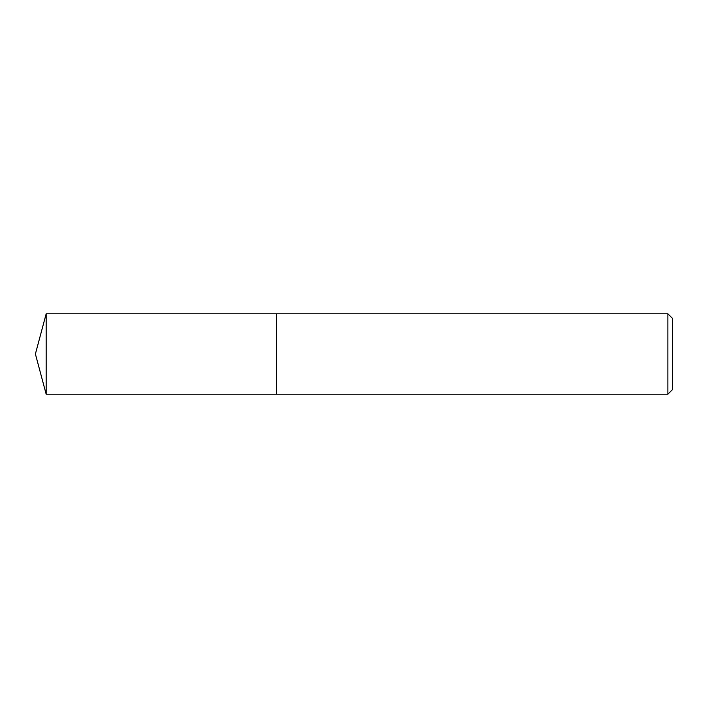 <?xml version="1.0" encoding="UTF-8"?>
<svg xmlns="http://www.w3.org/2000/svg" width="708" height="708" viewBox="0 0 708 708"><rect width="100%" height="100%" fill="white"/><g stroke="black" fill="none" stroke-linecap="round" stroke-linejoin="round"><path stroke-width="1.06" d="M46.17 313.803L46.17 394.197L276.589 394.197L276.589 313.803L46.17 313.803L35.4 354L46.17 394.197M667.874 313.803L672.6 318.529L672.6 389.471L667.874 394.197L667.874 313.803L276.66 313.803L276.66 394.197L667.874 394.197"/></g></svg>
